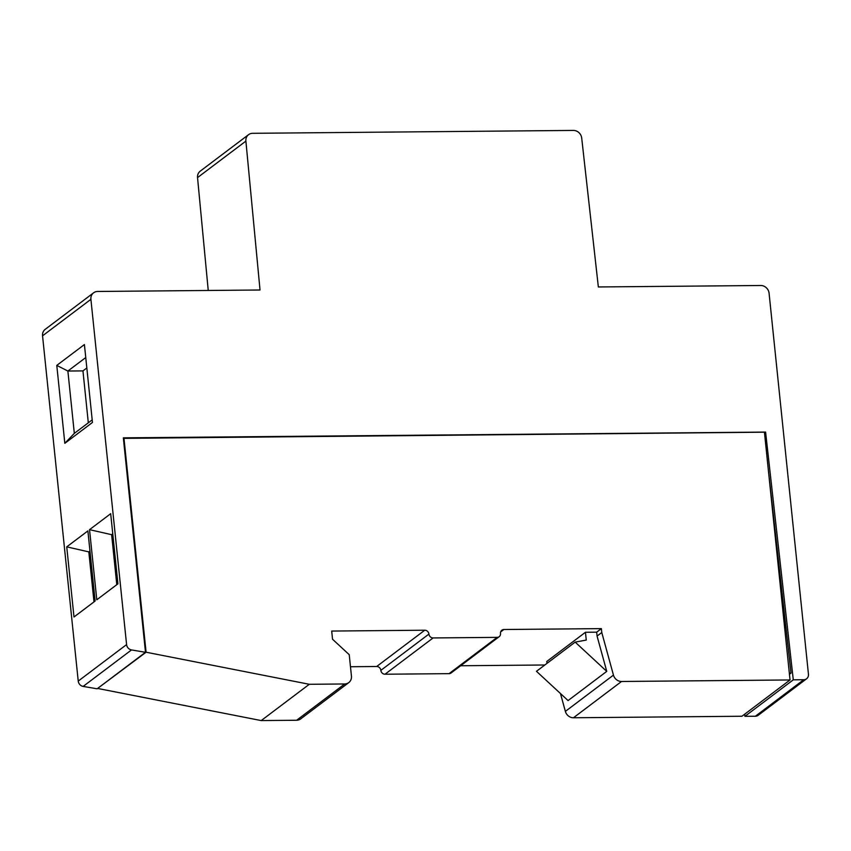 <?xml version="1.0" encoding="UTF-8"?>
<svg xmlns="http://www.w3.org/2000/svg" width="851" height="851" viewBox="0 0 851 851"><rect width="100%" height="100%" fill="white"/><g stroke="black" fill="none" stroke-linecap="round" stroke-linejoin="round"><path stroke-width="1.28" d="M764.506 432.893L765.592 432.074L123.331 437.85L145.489 652.302L131.501 649.93A5.649 5.095 -127 0 1 126.586 644.59L90.908 299.329A8.063 7.287 -127 0 1 93.589 292.818A8.063 7.287 -127 0 1 97.642 291.467L260.023 290L245.896 141.106A8.063 7.287 -127 0 1 248.577 134.66A8.063 7.287 -127 0 1 252.63 133.309L573.372 130.426A8.063 7.287 -127 0 1 581.712 138.085L598.349 286.957L760.741 285.5A8.063 7.287 -127 0 1 769.081 293.223L808.45 674.237A5.649 5.095 -127 0 1 806.578 678.79A5.649 5.095 -127 0 1 803.738 679.736L793.281 679.832L744.923 716.329L755.38 716.234A5.649 5.095 -127 0 0 758.22 715.287L806.578 678.79M546.97 663.386L546.768 661.472L585.456 632.272L596.668 632.176L597.072 636.069L606.752 671.375L568.074 700.575L536.47 671.311L575.159 642.111L606.752 671.375M585.456 632.272L586.265 640.069L575.159 642.111M560.469 693.533L565.372 711.393A8.063 7.287 -127 0 0 573.457 717.765L741.955 716.244L790.036 679.96L764.432 432.191L123.384 438.371M596.668 632.176L601.37 628.623L601.774 632.527L613.454 675.109L565.372 711.393M601.774 632.527L597.072 636.069M112.757 533.822L111.63 534.683L116.789 584.69M111.63 534.683L89.536 529.662L96.791 599.785L117.927 583.829L110.683 513.706L89.536 529.662M89.961 551.033L88.823 551.884L93.993 601.891M88.823 551.884L66.74 546.863L87.887 530.907L95.131 601.029L73.994 616.986L66.74 546.863M744.689 714.191L744.923 716.329M145.489 652.302L97.131 688.799L83.143 686.417A5.649 5.095 -127 0 1 78.228 681.087L42.55 335.815A8.063 7.287 -127 0 1 45.231 329.316L93.589 292.818M208.24 290.468L197.538 177.593A8.063 7.287 -127 0 1 200.219 171.157L248.577 134.66M84.409 344.549L92.461 422.458L64.825 443.318L56.783 365.398L84.409 344.549M85.76 357.548L67.878 371.036L56.783 365.398M86.834 367.972L82.951 370.898L67.878 371.036L74.324 433.372L92.195 419.883M82.951 370.898L88.313 422.809M765.592 432.074L793.281 679.832M768.485 471.348L791.026 673.077L789.451 674.269M789.324 673.098L791.026 673.077M64.825 443.318L74.324 433.372M613.454 675.109A8.063 7.287 -127 0 0 621.538 681.481L790.036 679.96M97.971 688.172L146.085 652.217L123.938 437.946M146.085 652.217L309.296 684.289L261.214 720.574L296.627 720.254A8.063 7.287 53 0 0 300.68 718.904L348.761 682.619A8.063 7.287 53 0 0 351.442 676.109L349.229 654.685L332.539 639.239L331.699 631.059L424.755 630.219A4.032 3.638 -127 0 1 428.925 634.08A4.032 3.638 -127 0 0 433.095 637.942L385.014 674.226A4.032 3.638 -127 0 1 380.844 670.365L428.925 634.08M348.761 682.619A8.063 7.287 53 0 1 344.708 683.97L309.296 684.289M497.144 637.367A4.032 3.638 53 0 0 499.175 636.686L451.094 672.971A4.032 3.638 53 0 1 449.062 673.652L497.144 637.367L433.095 637.942M499.175 636.686A4.032 3.638 53 0 0 500.516 633.431A4.032 3.638 53 0 1 503.877 629.506L500.643 631.942M601.37 628.623L503.877 629.506M544.853 664.993L460.668 665.748M449.062 673.652L385.014 674.226M350.474 666.737L376.674 666.503A4.032 3.638 -127 0 1 380.844 670.365M98.003 688.512L261.214 720.574M90.908 299.329L42.55 335.815M126.586 644.59L78.228 681.087M131.501 649.93L83.143 686.417M803.738 679.736L755.38 716.234M245.896 141.106L197.538 177.593M621.538 681.481L573.457 717.765M344.708 683.97L296.627 720.254M376.674 666.503L424.755 630.219"/></g></svg>
